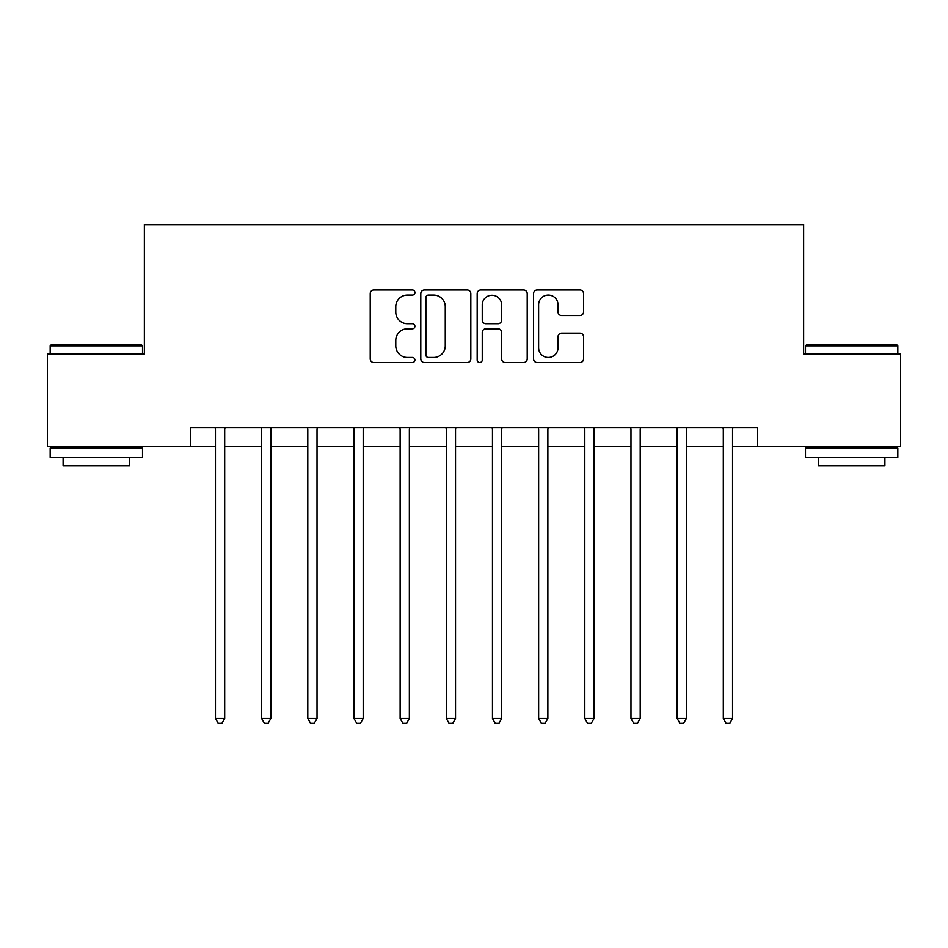 <?xml version="1.0" encoding="UTF-8"?>
<svg xmlns="http://www.w3.org/2000/svg" width="948" height="948" viewBox="0 0 948 948"><rect width="100%" height="100%" fill="white"/><g stroke="black" fill="none" stroke-linecap="round" stroke-linejoin="round"><path stroke-width="1.42" d="M414.904 292.541A2.536 2.536 0 0 0 412.368 290.005L373.844 290.005A3.626 3.626 0 0 0 370.218 293.631L370.218 358.889A3.626 3.626 0 0 0 373.844 362.515L412.368 362.515A2.536 2.536 0 0 0 414.904 359.979A2.536 2.536 0 0 0 412.368 357.443L407.379 357.443A11.601 11.601 0 0 1 395.778 345.842L395.778 340.403A11.601 11.601 0 0 1 407.379 328.802L412.368 328.802A2.536 2.536 0 0 0 414.904 326.254A2.536 2.536 0 0 0 412.368 323.718L407.379 323.718A11.601 11.601 0 0 1 395.778 312.117L395.778 306.678A11.601 11.601 0 0 1 407.379 295.077L412.368 295.077A2.536 2.536 0 0 0 414.904 292.541M579.951 315.566A3.626 3.626 0 0 0 583.577 311.939L583.577 293.631A3.626 3.626 0 0 0 579.951 290.005L537.172 290.005A3.626 3.626 0 0 0 533.546 293.631L533.546 358.889A3.626 3.626 0 0 0 537.172 362.515L579.951 362.515A3.626 3.626 0 0 0 583.577 358.889L583.577 336.777A3.626 3.626 0 0 0 579.951 333.151L561.643 333.151A3.626 3.626 0 0 0 558.016 336.777L558.016 347.738A9.693 9.693 0 0 1 548.323 357.443A9.693 9.693 0 0 1 538.618 347.738L538.618 304.782A9.693 9.693 0 0 1 548.323 295.077A9.693 9.693 0 0 1 558.016 304.782L558.016 311.939A3.626 3.626 0 0 0 561.643 315.566L579.951 315.566M190.524 446.295L47.4 446.295L47.4 353.959L144.357 353.959L144.357 224.688L803.643 224.688L803.643 353.959L900.6 353.959L900.6 446.295L757.476 446.295L757.476 427.832L190.524 427.832L190.524 446.295L215.457 446.295M470.824 293.631A3.626 3.626 0 0 0 467.198 290.005L424.42 290.005A3.626 3.626 0 0 0 420.794 293.631L420.794 358.889A3.626 3.626 0 0 0 424.42 362.515L467.198 362.515A3.626 3.626 0 0 0 470.824 358.889L470.824 293.631M480.802 290.005L523.58 290.005A3.626 3.626 0 0 1 527.207 293.631L527.207 358.889A3.626 3.626 0 0 1 523.58 362.515L505.272 362.515A3.626 3.626 0 0 1 501.646 358.889L501.646 332.428A3.626 3.626 0 0 0 498.02 328.802L485.874 328.802A3.626 3.626 0 0 0 482.248 332.428L482.248 359.979A2.536 2.536 0 0 1 479.712 362.515A2.536 2.536 0 0 1 477.176 359.979L477.176 293.631A3.626 3.626 0 0 1 480.802 290.005M224.688 446.295L261.624 446.295M270.855 446.295L307.792 446.295M317.023 446.295L353.959 446.295M363.191 446.295L400.127 446.295M409.358 446.295L446.295 446.295M455.538 446.295L492.462 446.295M501.705 446.295L538.642 446.295M547.873 446.295L584.809 446.295M594.041 446.295L630.977 446.295M640.208 446.295L677.145 446.295M686.376 446.295L723.312 446.295M732.543 446.295L757.476 446.295M428.413 295.077A2.536 2.536 0 0 0 425.877 297.625L425.877 354.896A2.536 2.536 0 0 0 428.413 357.443L433.663 357.443A11.601 11.601 0 0 0 445.264 345.842L445.264 306.678A11.601 11.601 0 0 0 433.663 295.077L428.413 295.077M501.646 304.96A9.693 9.693 0 0 0 491.941 295.266A9.693 9.693 0 0 0 482.248 304.96L482.248 320.092A3.626 3.626 0 0 0 485.874 323.718L498.02 323.718A3.626 3.626 0 0 0 501.646 320.092L501.646 304.96M225.138 427.832L224.96 428.295A3.697 3.697 0 0 0 224.688 429.681L224.688 718.513L215.457 718.513L215.457 429.681A3.697 3.697 0 0 0 215.184 428.295L214.995 427.832M224.688 718.513L221.915 723.312L218.23 723.312L215.457 718.513M271.318 427.832L271.128 428.295A3.697 3.697 0 0 0 270.855 429.681L270.855 718.513L261.624 718.513L261.624 429.681A3.697 3.697 0 0 0 261.352 428.295L261.162 427.832M270.855 718.513L268.083 723.312L264.397 723.312L261.624 718.513M317.485 427.832L317.296 428.295A3.697 3.697 0 0 0 317.023 429.681L317.023 718.513L307.792 718.513L307.792 429.681A3.697 3.697 0 0 0 307.519 428.295L307.342 427.832M317.023 718.513L314.25 723.312L310.565 723.312L307.792 718.513M363.653 427.832L363.463 428.295A3.697 3.697 0 0 0 363.191 429.681L363.191 718.513L353.959 718.513L353.959 429.681A3.697 3.697 0 0 0 353.699 428.295L353.509 427.832M363.191 718.513L360.43 723.312L356.732 723.312L353.959 718.513M409.82 427.832L409.631 428.295A3.697 3.697 0 0 0 409.358 429.681L409.358 718.513L400.127 718.513L400.127 429.681A3.697 3.697 0 0 0 399.866 428.295L399.677 427.832M409.358 718.513L406.597 723.312L402.9 723.312L400.127 718.513M51.275 344.728L141.394 344.728L142.508 345.83L50.173 345.83L51.275 344.728M96.341 457.374L50.173 457.374L50.173 448.143L142.508 448.143L142.508 457.374L96.341 457.374M129.58 457.374L129.58 465.871L63.101 465.871L63.101 457.374M806.606 344.728L896.725 344.728L897.827 345.83L805.492 345.83L806.606 344.728M851.66 457.374L805.492 457.374L805.492 448.143L897.827 448.143L897.827 457.374L851.66 457.374M884.899 457.374L884.899 465.871L818.42 465.871L818.42 457.374M455.988 427.832L455.798 428.295A3.697 3.697 0 0 0 455.538 429.681L455.538 718.513L446.295 718.513L446.295 429.681A3.697 3.697 0 0 0 446.034 428.295L445.844 427.832M455.538 718.513L452.765 723.312L449.068 723.312L446.295 718.513M502.156 427.832L501.966 428.295A3.697 3.697 0 0 0 501.705 429.681L501.705 718.513L492.462 718.513L492.462 429.681A3.697 3.697 0 0 0 492.202 428.295L492.012 427.832M501.705 718.513L498.932 723.312L495.235 723.312L492.462 718.513M548.323 427.832L548.134 428.295A3.697 3.697 0 0 0 547.873 429.681L547.873 718.513L538.642 718.513L538.642 429.681A3.697 3.697 0 0 0 538.369 428.295L538.18 427.832M547.873 718.513L545.1 723.312L541.403 723.312L538.642 718.513M594.491 427.832L594.301 428.295A3.697 3.697 0 0 0 594.041 429.681L594.041 718.513L584.809 718.513L584.809 429.681A3.697 3.697 0 0 0 584.537 428.295L584.347 427.832M594.041 718.513L591.268 723.312L587.57 723.312L584.809 718.513M640.658 427.832L640.481 428.295A3.697 3.697 0 0 0 640.208 429.681L640.208 718.513L630.977 718.513L630.977 429.681A3.697 3.697 0 0 0 630.704 428.295L630.515 427.832M640.208 718.513L637.435 723.312L633.75 723.312L630.977 718.513M686.838 427.832L686.648 428.295A3.697 3.697 0 0 0 686.376 429.681L686.376 718.513L677.145 718.513L677.145 429.681A3.697 3.697 0 0 0 676.872 428.295L676.682 427.832M686.376 718.513L683.603 723.312L679.917 723.312L677.145 718.513M733.005 427.832L732.816 428.295A3.697 3.697 0 0 0 732.543 429.681L732.543 718.513L723.312 718.513L723.312 429.681A3.697 3.697 0 0 0 723.04 428.295L722.862 427.832M732.543 718.513L729.77 723.312L726.085 723.312L723.312 718.513M50.173 353.959L50.173 345.83M71.219 448.143L71.219 446.295M121.451 448.143L121.451 446.295M142.508 353.959L142.508 345.83M805.492 353.959L805.492 345.83M826.549 448.143L826.549 446.295M876.782 448.143L876.782 446.295M897.827 353.959L897.827 345.83"/></g></svg>
